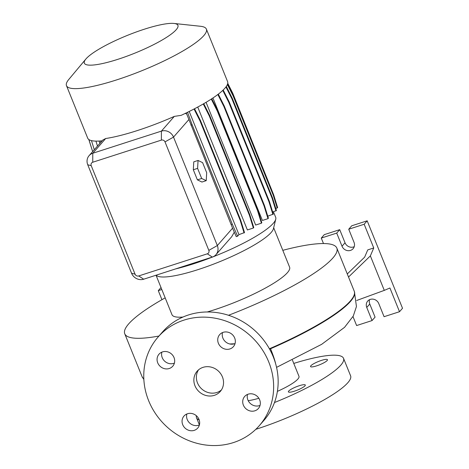 <?xml version="1.0" encoding="UTF-8"?>
<svg xmlns="http://www.w3.org/2000/svg" width="469" height="469" viewBox="0 0 469 469"><rect width="100%" height="100%" fill="white"/><g stroke="black" fill="none" stroke-linecap="round" stroke-linejoin="round"><path stroke-width="0.7" d="M203.048 367.35A15.377 14.123 -138.8 0 0 197.132 371.219A15.377 14.123 -138.8 0 0 196.81 389.118A15.377 14.123 -138.8 0 0 214.356 395.344A15.377 14.123 -138.8 0 0 220.266 391.48A15.377 14.123 -138.8 0 0 220.588 373.576A15.377 14.123 -138.8 0 0 203.048 367.35M198.493 369.877A15.377 14.123 -138.8 0 0 199.946 387.077A15.377 14.123 -138.8 0 0 216.86 392.483A15.377 14.123 -138.8 0 0 221.415 389.956M310.859 365.767A9.128 1.741 158 0 1 319.887 360.937A9.128 1.741 158 0 1 327.473 359.723A9.128 1.741 158 0 1 327.157 360.514A9.128 1.741 158 0 1 318.129 365.345A9.128 1.741 158 0 1 310.542 366.559A9.128 1.741 158 0 1 310.859 365.767M288.699 391.076A9.128 1.741 158 0 1 297.727 386.245A9.128 1.741 158 0 1 305.313 385.026A9.128 1.741 158 0 1 304.997 385.817A9.128 1.741 158 0 1 295.968 390.648A9.128 1.741 158 0 1 288.382 391.867A9.128 1.741 158 0 1 288.699 391.076M162.52 351.897A9.128 8.383 -138.8 0 0 159.009 354.189A9.128 8.383 -138.8 0 0 158.815 364.818A9.128 8.383 -138.8 0 0 169.233 368.517A9.128 8.383 -138.8 0 0 172.744 366.219A9.128 8.383 -138.8 0 0 172.932 355.59A9.128 8.383 -138.8 0 0 162.52 351.897M161.864 352.137A9.128 8.383 -138.8 0 0 164.59 361.107A9.128 8.383 -138.8 0 0 173.747 363.358A9.128 8.383 -138.8 0 0 174.404 363.117M187.506 413.746A9.128 8.383 -138.8 0 0 183.995 416.038A9.128 8.383 -138.8 0 0 183.807 426.667A9.128 8.383 -138.8 0 0 194.225 430.366A9.128 8.383 -138.8 0 0 197.736 428.068A9.128 8.383 -138.8 0 0 197.924 417.445A9.128 8.383 -138.8 0 0 187.506 413.746M186.85 413.986A9.128 8.383 -138.8 0 0 189.576 422.956A9.128 8.383 -138.8 0 0 198.733 425.213A9.128 8.383 -138.8 0 0 199.389 424.967M248.165 394.183A9.128 8.383 -138.8 0 0 244.654 396.475A9.128 8.383 -138.8 0 0 244.466 407.104A9.128 8.383 -138.8 0 0 254.878 410.803A9.128 8.383 -138.8 0 0 258.39 408.505A9.128 8.383 -138.8 0 0 258.583 397.876A9.128 8.383 -138.8 0 0 248.165 394.183M247.509 394.423A9.128 8.383 -138.8 0 0 250.235 403.393A9.128 8.383 -138.8 0 0 259.392 405.65A9.128 8.383 -138.8 0 0 260.049 405.404M223.174 332.333A9.128 8.383 -138.8 0 0 219.668 334.626A9.128 8.383 -138.8 0 0 219.474 345.254A9.128 8.383 -138.8 0 0 229.892 348.948A9.128 8.383 -138.8 0 0 233.404 346.655A9.128 8.383 -138.8 0 0 233.591 336.027A9.128 8.383 -138.8 0 0 223.174 332.333M222.523 332.574A9.128 8.383 -138.8 0 0 225.249 341.543A9.128 8.383 -138.8 0 0 234.406 343.795A9.128 8.383 -138.8 0 0 235.057 343.554M269.575 349.1L270.537 348.754A114.33 21.814 -22 0 0 350.402 301.485A114.33 21.814 -22 0 0 354.558 292.205L354.23 291.149A114.366 21.82 158 0 1 350.273 301.069A114.366 21.82 158 0 1 269.394 348.778M282.801 250.329A114.366 21.82 158 0 1 336.83 248.083A114.366 21.82 158 0 1 332.873 258.003A114.366 21.82 158 0 1 228.497 315.274M158.956 336.033A114.366 21.82 158 0 1 124.754 333.77A114.366 21.82 158 0 1 128.705 323.856A114.366 21.82 158 0 1 165.176 297.856M229.816 343.982L234.459 343.777M273.456 211.795L275.678 217.305A69.201 13.202 158 0 1 275.754 219.216L273.433 228.72A63.432 12.1 158 0 1 271.164 232.472A63.432 12.1 158 0 1 212.457 264.545A63.432 12.1 158 0 1 156.904 275.801L156.007 275.233M273.673 227.735L289.602 267.166A63.432 12.1 158 0 1 287.409 272.665A63.432 12.1 158 0 1 207.234 311.979M182.933 317.056A63.432 12.1 158 0 1 171.976 314.687L156.048 275.262M275.754 219.216A69.201 13.202 158 0 1 273.286 223.308A69.201 13.202 158 0 1 175.594 268.913M176.186 29.729A50.476 9.632 158 0 1 118.364 59.164A50.476 9.632 158 0 1 85.85 59.059A50.476 9.632 158 0 1 86.079 58.789A50.476 9.632 158 0 1 127.943 35.163A50.476 9.632 158 0 1 173.981 23.45A50.476 9.632 158 0 1 176.186 29.729M173.981 23.45L200.48 26.276A75.445 14.392 158 0 1 206.383 29.119A75.445 14.392 158 0 1 203.769 35.662A75.445 14.392 158 0 1 129.168 75.591A75.445 14.392 158 0 1 66.481 85.645A75.445 14.392 158 0 1 68.75 79.501L85.85 59.059M102.09 140.817A75.445 14.392 158 0 1 87.685 138.126L66.481 85.645M206.383 29.119L227.582 81.6A75.445 14.392 158 0 1 224.973 88.143A75.445 14.392 158 0 1 181.145 115.351L174.31 116.388A75.445 14.392 158 0 1 105.683 138.519L102.758 140.049L89.087 155.667A9.609 8.823 41.2 0 1 92.78 153.252L161.406 131.121A9.609 8.823 41.2 0 1 173.518 137.1L217.34 245.563A9.609 8.823 41.2 0 1 215.992 254.661A9.609 8.823 41.2 0 1 212.299 257.076L143.672 279.207A9.609 8.823 41.2 0 1 131.56 273.228L87.738 164.766A9.609 8.823 41.2 0 1 89.087 155.667M292.422 360.092L298.976 376.32A31.235 5.962 158 0 1 297.897 379.028A31.235 5.962 158 0 1 277.39 391.369M258.841 398.263A31.235 5.962 158 0 1 248.218 400.696M293.77 363.428A79.29 15.131 158 0 1 343.531 358.322A79.29 15.131 158 0 1 340.787 365.193A79.29 15.131 158 0 1 274.476 402.531M199.214 419.96A79.29 15.131 158 0 1 196.505 417.721A79.29 15.131 158 0 1 196.37 415.733M343.531 358.322L350.601 375.816A79.29 15.131 158 0 1 347.857 382.692A79.29 15.131 158 0 1 255.804 429.328M352.993 316.581L356.616 325.55L372.058 320.567L366.758 307.447A6.73 6.179 41.2 0 1 367.702 301.08A6.73 6.179 41.2 0 1 370.287 299.392A6.73 6.179 41.2 0 1 378.77 303.578L384.07 316.698L399.512 311.715L389.927 287.995L384.293 290.375L370.363 255.892L348.526 277.032M259.31 425.67L263.824 420.517A67.272 61.773 -138.8 0 0 265.219 342.206A67.272 61.773 -138.8 0 0 188.474 314.963A67.272 61.773 -138.8 0 0 162.602 331.876L158.088 337.029A67.272 61.773 -138.8 0 0 156.693 415.335A67.272 61.773 -138.8 0 0 233.439 442.578A67.272 61.773 -138.8 0 0 259.31 425.67A67.272 61.773 -138.8 0 0 260.705 347.359A67.272 61.773 -138.8 0 0 183.959 320.116A67.272 61.773 -138.8 0 0 158.088 337.029M217.845 94.509L223.889 106.504L264.053 205.914L267.998 218.66L262.417 220.459L212.938 97.986M211.279 99.076L217.311 111.047L257.475 210.452L261.421 223.197L255.652 225.056L206.067 102.318M203.265 103.966L209.262 115.872L249.426 215.283L253.371 228.022L247.392 229.951L197.736 107.043M215.992 254.661L231.698 236.722L234.289 232.173M186.257 112.918L233.146 229.593L236.259 236.64L237.607 236.2L238.967 234.647L189.2 111.47M197.39 179.856L201.94 182.042L206.225 180.659L206.694 172.744L202.614 162.643L198.065 160.457L193.773 161.84L193.31 169.755L197.39 179.856L201.676 178.472L206.225 180.659M186.639 113.961L185.243 113.41M347.283 273.955L364.648 257.147L367.749 249.901L373.752 247.966L370.363 255.892M354.23 246.682A6.73 6.179 41.2 0 1 345.032 242.784L339.726 229.663L324.284 234.641L321.277 238.076L323.487 243.552M399.512 311.715L402.519 308.28L367.18 220.811L351.738 225.788L348.731 229.224L354.031 242.344A6.73 6.179 41.2 0 1 353.087 248.717A6.73 6.179 41.2 0 1 342.018 246.219L336.719 233.099L321.277 238.076M372.058 320.567L375.071 317.132L369.765 304.012A6.73 6.179 41.2 0 1 369.566 299.673M336.719 233.099L339.726 229.663M373.752 247.966L364.173 224.246L348.731 229.224M364.173 224.246L367.18 220.811M384.293 290.375L356.675 300.488M161.805 289.514L158.288 290.645L161.94 299.691M158.288 290.645L161.008 287.538M92.745 162.239A2.878 2.644 -138.8 0 0 91.232 165.692L135.054 274.154A2.878 2.644 -138.8 0 0 138.689 275.948L207.316 253.817A2.878 2.644 -138.8 0 0 208.828 250.364L165.006 141.896A2.878 2.644 -138.8 0 0 161.377 140.108L92.745 162.239L92.78 153.252L105.683 138.519M223.191 90.007L229.2 101.937L269.364 201.348L273.31 214.087L267.77 216.197M222.775 90.406L228.808 102.389L268.972 201.793L272.917 214.538M229.2 101.937L228.808 102.389M269.364 201.348L268.972 201.793M194.529 108.755L200.392 120.386L240.556 219.797L244.501 232.542L238.967 234.647M187.536 112.296L192.12 124.748L190.901 125.141M192.12 124.748L232.284 224.159L231.065 224.551M232.284 224.159L237.607 236.2M194.037 109.007L199.993 120.838L240.157 220.248L244.103 232.993M200.392 120.386L199.993 120.838M240.556 219.797L240.157 220.248M88.899 139.569L92.657 151.587M227.746 83.3L232.771 93.272L273.392 194.154M218.296 94.163L224.282 106.058L264.446 205.463L268.391 218.208L267.998 218.66M224.282 106.058L223.889 106.504M264.446 205.463L264.053 205.914M88.817 139.504L92.065 149.781M227.641 83.793L233.509 95.447L273.673 194.858L277.619 207.603L275.795 208.512M227.389 84.526L233.116 95.899L273.28 195.309L277.226 208.048M233.509 95.447L233.116 95.899M273.673 194.858L273.28 195.309M211.748 98.777L217.704 110.596L257.868 210.006L261.813 222.752L261.421 223.197M217.704 110.596L217.311 111.047M257.868 210.006L257.475 210.452M100.53 140.958L100.952 142.113M95.952 141.11L97.488 146.07M99.059 141.052L99.891 143.326M226.31 86.454L232.307 98.367L272.471 197.777L276.417 210.517L272.677 212.047M225.941 86.958L231.915 98.818L272.079 198.223L276.024 210.968M232.307 98.367L231.915 98.818M272.471 197.777L272.079 198.223M203.745 103.684L209.655 115.421L249.819 214.831L253.764 227.576L253.371 228.022M209.655 115.421L209.262 115.872M249.819 214.831L249.426 215.283M91.461 140.618L94.287 149.728M198.065 160.457L197.596 168.371L193.31 169.755M197.596 168.371L201.676 178.472M275.596 363.592A22.582 2.949 -113.5 0 0 271.006 349.897A22.582 2.949 -113.5 0 0 270.537 348.754M143.825 378.899A114.366 21.82 158 0 1 142.148 376.836L124.754 333.77M165.006 141.896L173.518 137.1L188.855 119.583M208.828 250.364L217.34 245.563L232.636 228.098M161.377 140.108L161.406 131.121L174.31 116.388M342.018 246.219L345.032 242.784M366.758 307.447L369.765 304.012M212.299 257.076L207.316 253.817M143.672 279.207L138.689 275.948M91.232 165.692L87.738 164.766M131.56 273.228L135.054 274.154M196.505 417.721L199.407 424.908M143.649 379.128L143.86 379.556M143.848 379.327L142.148 376.836M336.83 248.083L354.23 291.149M354.417 291.683L356.446 306.527L353.286 316.03L344.551 327.339L321.664 344.328L276.558 367.368"/></g></svg>
